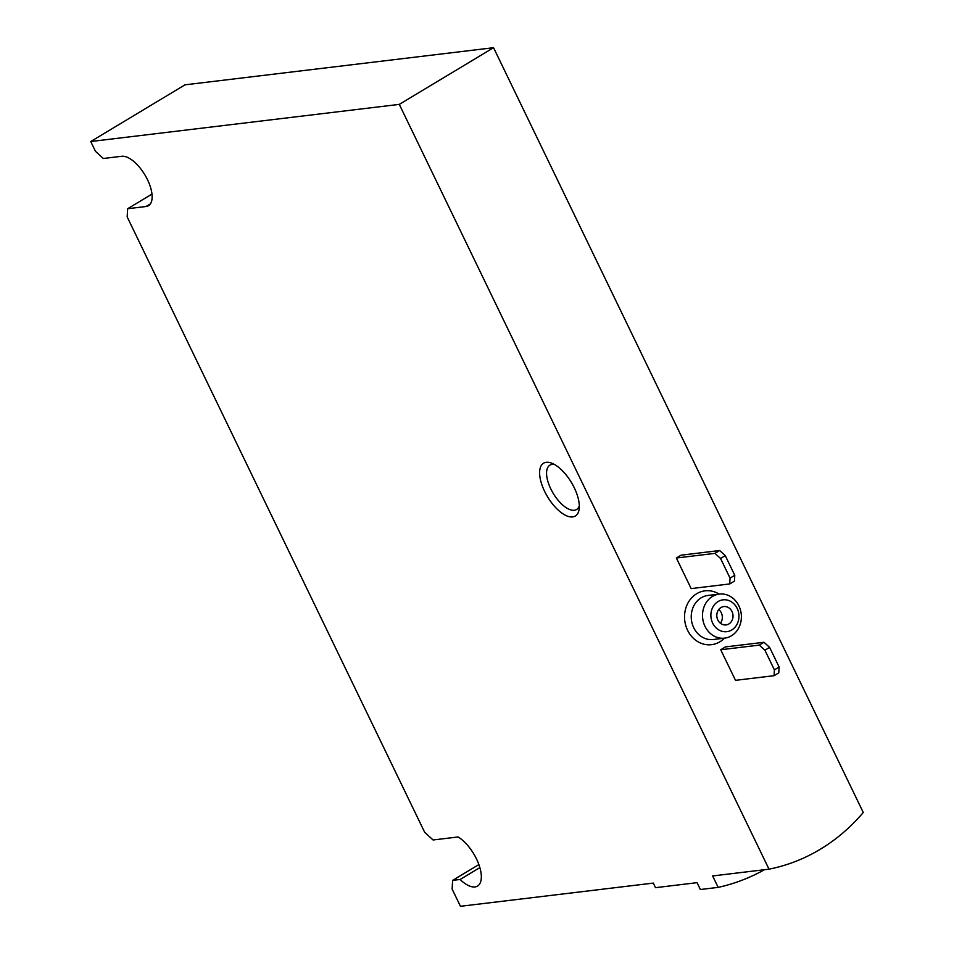 <?xml version="1.0" encoding="UTF-8"?>
<svg xmlns="http://www.w3.org/2000/svg" width="954" height="954" viewBox="0 0 954 954"><rect width="100%" height="100%" fill="white"/><g stroke="black" fill="none" stroke-linecap="round" stroke-linejoin="round"><path stroke-width="1.43" d="M399.297 104.38L769.007 869.166A203.369 177.861 83.1 0 0 863.263 812.474L493.552 47.7L399.297 104.38L90.737 141.526L95.495 151.352L103.342 158.495L121.73 156.277A28.346 12.796 59 0 1 146.248 177.265A28.346 12.796 59 0 1 148.49 205.694A28.346 12.796 59 0 1 146.022 206.517L127.633 208.735L127.168 216.88L424.685 832.317L433.092 839.973L458.087 836.968A29.586 13.356 59 0 1 478.288 863.024A29.586 13.356 59 0 1 477.525 886.075A29.586 13.356 59 0 1 460.114 879.481L452.625 880.375L452.136 889.104L460.448 906.3L653.299 883.094L655.505 887.673L697.052 882.665L700.355 889.522L718.159 887.375A215.699 188.642 83.1 0 0 764.476 869.702M759.301 645.107L764.011 642.28L725.434 646.919L720.723 649.757L759.301 645.107L764.905 650.211L774.409 669.875L774.076 675.694L735.51 680.333L720.723 649.757M714.951 553.368L719.662 550.53L681.084 555.18L676.374 558.007L714.951 553.368L720.556 558.472L730.06 578.136L729.727 583.943L691.161 588.594L676.374 558.007M572.662 516.913A30.814 13.905 -121 0 0 579.197 508.756A30.814 13.905 -121 0 0 551.794 463.203A30.814 13.905 -121 0 0 542.659 486.874A30.814 13.905 -121 0 0 572.662 516.913M769.007 869.166L712.638 875.951L718.159 887.375M493.552 47.7L184.993 84.834L90.737 141.526M478.872 864.598L452.625 880.375M479.862 867.603L460.114 879.481M151.984 194.091L127.633 208.735M554.477 464.491A25.889 11.687 -121 0 0 549.898 465.158A25.889 11.687 -121 0 0 551.937 491.119A25.889 11.687 -121 0 0 574.32 510.271A25.889 11.687 -121 0 0 576.574 509.519A25.889 11.687 -121 0 0 579.316 505.775M718.744 609.546A9.242 8.085 -96.9 0 1 720.401 623.248M720.95 607.567A9.242 8.085 -96.9 0 1 723.812 606.577A9.242 8.085 -96.9 0 1 732.946 614.793A9.242 8.085 -96.9 0 1 726.018 624.93A9.242 8.085 -96.9 0 1 717.229 618.407A9.242 8.085 -96.9 0 1 720.95 607.567M718.052 601.557A16.027 14.012 -96.9 0 1 738.956 616.475A16.027 14.012 -96.9 0 1 717.73 629.235A16.027 14.012 -96.9 0 1 718.052 601.557M712.447 596.453A22.18 19.402 -96.9 0 1 719.292 594.08A22.18 19.402 -96.9 0 1 741.21 613.792A22.18 19.402 -96.9 0 1 724.599 638.143A22.18 19.402 -96.9 0 1 703.515 622.485A22.18 19.402 -96.9 0 1 712.447 596.453M764.011 642.28L769.616 647.384L779.12 667.037L778.786 672.856L774.076 675.694M779.12 667.037L774.409 669.875M769.616 647.384L764.905 650.211M719.662 550.53L725.267 555.633L734.771 575.298L734.437 581.117L729.727 583.943M734.771 575.298L730.06 578.136M725.267 555.633L720.556 558.472M724.491 638.154A27.117 23.719 -96.9 0 1 689.098 633.003A27.117 23.719 -96.9 0 1 696.682 593.722A27.117 23.719 -96.9 0 1 719.185 594.103M150.374 203.906L146.022 206.517M724.599 638.143L713.33 639.502A22.18 19.402 -96.9 0 1 692.234 623.844A22.18 19.402 -96.9 0 1 701.166 597.812A22.18 19.402 -96.9 0 1 708.023 595.439L719.292 594.08"/></g></svg>
